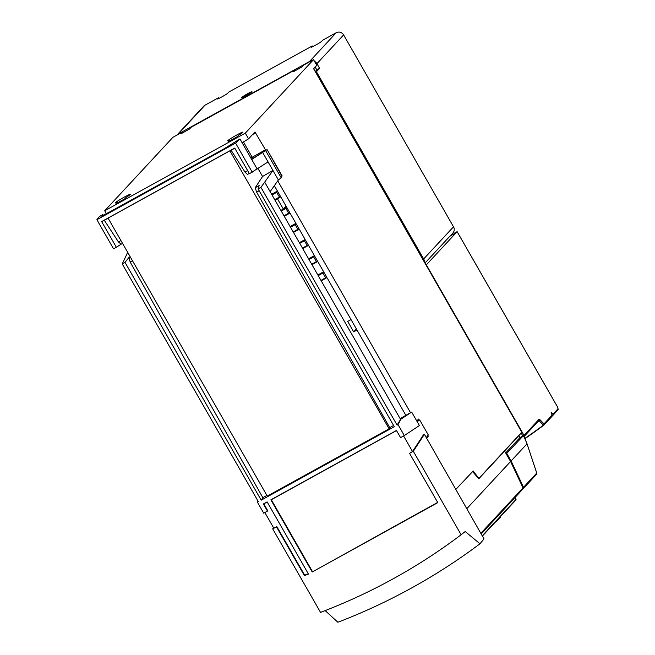 <?xml version="1.0" encoding="UTF-8"?>
<svg xmlns="http://www.w3.org/2000/svg" width="655" height="655" viewBox="0 0 655 655"><rect width="100%" height="100%" fill="white"/><g stroke="black" fill="none" stroke-linecap="round" stroke-linejoin="round"><path stroke-width="0.98" d="M552.108 415.09L552.419 415.426A1.097 0.802 -42.9 0 0 553.008 414.156L551.06 412.052L551.33 412.871M453.432 234.277L454.103 233.548A5.371 5.232 -137.1 0 1 455.381 232.55L457.125 231.673L426.348 264.833L524.049 435.436L539.163 419.159L539.687 419.421A1.097 0.827 136.1 0 1 539.122 420.707L543.413 425.169A1.097 0.827 -43.9 0 0 543.977 423.883L552.083 415.155A1.097 0.696 -18.3 0 1 552.19 415.327L552.19 415.327A1.097 0.696 -18.3 0 1 552.214 415.491M457.125 231.673L557.2 406.411A1.097 0.696 -18.3 0 1 557.34 406.812M455.381 232.55L454.144 233.876L449.854 236.25M558.117 409.129A1.097 0.696 161.7 0 0 557.995 408.785L557.217 406.444M315.595 72.173L316.43 71.714L423.67 258.962A5.371 5.232 42.9 0 1 424.366 262.106M424.939 263.097L452.867 233.008A5.371 5.232 -137.1 0 0 453.514 226.81L343.613 34.911A5.486 5.338 -137.1 0 0 336.203 32.75L322.62 40.258L321.597 41.355A6.034 0.418 -29.8 0 1 316.07 44.892A6.034 0.418 -29.8 0 1 311.207 47.201A6.034 0.418 -29.8 0 1 311.281 47.045L312.304 45.948L228.89 92.003L227.866 93.108A6.034 0.418 -29.8 0 1 222.348 96.645A6.034 0.418 -29.8 0 1 217.476 98.954A6.034 0.418 -29.8 0 1 217.558 98.799L218.582 97.701L204.99 105.201A5.486 5.338 -137.1 0 0 203.697 106.216L177.014 134.963A5.486 5.338 42.9 0 1 178.316 133.947L309.528 61.496A5.486 5.338 42.9 0 1 311.256 60.899M314.523 61.398A5.486 5.338 42.9 0 1 316.93 63.658L319.599 68.308L316.783 69.864L315.186 67.072M316.43 71.714L319.599 68.308M315.227 71.534L316.783 69.864M241.572 97.546A6.034 0.418 -29.8 0 0 241.49 97.693A6.034 0.418 -29.8 0 0 246.362 95.393A6.034 0.418 -29.8 0 0 251.88 91.847A6.034 0.418 -29.8 0 0 251.962 91.7A6.034 0.418 -29.8 0 0 247.091 94.009A6.034 0.418 -29.8 0 0 241.572 97.546M218.582 97.701L218.991 98.414M312.304 45.948L312.713 46.661M539.163 419.159A1.097 1.064 42.9 0 1 539.04 420.412L539.122 420.707A611.934 595.747 42.9 0 1 537.976 421.558M482.227 535.806L516.001 499.421L515.411 499.732L516.001 499.421L514.945 497.579M500.453 516.656C499.74 517.737 502.59 515.682 495.9 521.83L495.851 521.863M500.42 516.582C500.69 516.959 499.241 518.523 496.081 521.257M505.668 452.957L519.931 437.589L522.502 436.165M519.931 437.589L518.825 435.649M472.64 471.584L478.74 478.813L521.773 432.185L313.63 68.742L316.783 65.344L313.524 59.646L245.314 133.137L248.573 138.835L242.121 142.733M313.524 59.646L303.683 65.082L301.98 66.916L293.473 71.706L295.249 69.741L191.211 127.185L189.508 129.027L181.009 133.808L182.778 131.843L172.936 137.28L104.726 210.763L245.314 133.137M106.257 213.448L104.726 210.763M317.855 274.969L323.505 271.85M326.64 277.761L326.509 277.867A0.549 0.532 -137.1 0 0 326.714 277.13L323.988 272.382A0.549 0.532 -137.1 0 0 323.251 272.169A0.549 0.532 -137.1 0 0 323.447 271.432L318.011 261.943A0.549 0.532 -137.1 0 0 317.307 261.705M274.339 185.692L277.499 191.195L271.727 194.429M277.745 180.87L410.521 412.699L400.131 418.635M326.55 277.843A0.549 0.532 -137.1 0 1 327.254 278.08L405.838 415.295M317.397 261.623L317.266 261.722A0.549 0.532 -137.1 0 0 317.462 260.993L314.744 256.244A0.549 0.532 -137.1 0 0 314.007 256.023A0.549 0.532 -137.1 0 0 314.203 255.294L308.767 245.797A0.549 0.532 -137.1 0 0 308.063 245.56M308.153 245.478L308.022 245.584A0.549 0.532 -137.1 0 0 308.218 244.847L305.5 240.098A0.549 0.532 -137.1 0 0 304.763 239.886A0.549 0.532 -137.1 0 0 304.96 239.149L299.523 229.651A0.549 0.532 -137.1 0 0 298.819 229.414M298.909 229.34L298.778 229.438A0.549 0.532 -137.1 0 0 298.975 228.701L296.256 223.953A0.549 0.532 -137.1 0 0 295.52 223.74A0.549 0.532 -137.1 0 0 295.716 223.011L290.271 213.514A0.549 0.532 -137.1 0 0 289.575 213.276M289.666 213.194L289.535 213.293A0.549 0.532 -137.1 0 0 289.731 212.564L287.013 207.815A0.549 0.532 -137.1 0 0 286.268 207.602A0.549 0.532 -137.1 0 0 286.464 206.865L281.028 197.368A0.549 0.532 -137.1 0 0 280.332 197.13M280.422 197.049L280.291 197.155A0.549 0.532 -137.1 0 0 280.487 196.418L277.769 191.669A0.549 0.532 -137.1 0 0 277.024 191.457M271.628 194.257L277.417 191.064M280.872 210.402L283.328 209.043L277.45 198.768M286.038 206.12L283.328 209.043M290.116 226.54L295.765 223.421M299.36 242.686L305.009 239.566M308.611 258.823L314.253 255.712M270.13 191.645L264.685 182.139L260.911 187.322L397.102 425.128L398.043 424.612L404.307 435.567L419.388 425.553L411.668 412.069L400.565 419.405L270.13 191.645L278.391 179.953L281.191 177.792L282.084 175.802L267.076 149.594L262.606 152.394L278.391 179.953M281.765 175.917L267.084 149.586L251.569 159.23M264.685 182.139L272.947 170.447L262.565 176.473L255.221 187.723L256.629 192.161L389.725 427.609L389.111 428.828L229.897 150.83L231.125 150.257L244.986 172.093L247.434 174.459L249.26 173.452L247.451 174.451M265.635 150.625L281.191 177.792M257.988 168.474L262.565 176.473M101.648 221.578L116.353 247.254L121.159 244.192L118.465 241.957L104.301 220.285L101.648 221.578L234.736 148.087L249.44 173.763L268.051 161.9M234.809 148.218L231.125 150.257M260.911 187.322L258.095 188.877L259.159 185.545L255.221 187.723M393.598 425.472L389.725 427.609M132.466 260.723L130.14 262.008L128.978 257.431L125.007 262.368L261.206 500.174L394.294 426.683L258.095 188.877M437.663 502.41L312.206 571.995L437.794 502.647L409.555 453.334L413.305 451.262L461.12 534.758A593.667 577.964 42.9 0 1 320.532 612.384L272.717 528.896L276.467 526.825L304.411 575.614A553.36 538.721 -137.1 0 0 308.456 574.067L267.125 501.902L263.375 503.973L267.477 511.121L263.728 513.192L257.456 502.246L257.988 501.026M125.007 262.368L122.198 263.916L258.389 501.722L257.456 502.246M404.307 435.567L400.565 437.63L396.463 430.482L270.875 499.831L312.206 571.995M264.857 512.57L273.782 528.151L276.467 526.825M272.717 528.896L273.454 527.578M308.308 573.805A553.164 538.533 42.9 0 1 304.657 575.188L276.77 526.497M267.477 511.121L267.838 510.9L263.809 503.867L267.183 502M304.657 575.188L304.411 575.614M263.809 503.867L263.375 503.973M127.709 252.421L122.198 263.916M243.439 141.939L252.208 157.257L265.471 149.798L254.967 131.942L248.573 138.835M426.569 438.097L428.37 436.165L427.838 435.239M417.055 421.484L419.249 420.24L418.578 419.069L416.785 421.001M265.471 149.798L265.84 150.937M455.913 489.326L473.025 471.166M521.773 432.185L478.862 478.42L473.082 470.83L478.74 478.813M522.493 436.173L523.255 435.837L524.499 437.851M506.2 453.882L523.255 435.837L524.532 437.843A1.097 1.097 0 0 1 524.598 437.966M524.639 438.154A1.097 0.581 157.2 0 0 524.614 437.999A1.097 0.581 157.2 0 0 524.516 437.876L527.029 443.812L511.113 460.948L523.517 487.304A1.097 1.064 42.9 0 1 523.214 488.646A613.948 597.696 42.9 0 1 523.034 488.777M526.612 444.688L527.029 443.812L536.732 473.066L523.517 487.304M536.822 473.311A1.097 0.565 161.7 0 0 536.805 473.188L527.029 443.812M522.51 486.87L523.124 486.526M506.831 453.538L511.113 460.948M522.698 489.195A1.097 1.064 -137.1 0 0 523.001 487.852L510.597 461.497L466.925 508.55M504.546 451.025L510.597 461.497M409.555 453.334L412.527 451.541L423.458 434.805L424.391 434.29L484.012 538.918L479.968 543.789L465.214 531.524L461.12 534.758M356.394 328.957L353.675 331.872L347.699 321.433L351.031 319.591M353.675 331.872L357.008 330.038M479.968 543.789A614.275 598.023 -137.1 0 1 337.874 622.25L325.167 610.607M424.391 434.29L413.305 451.262M312.443 571.553L271.309 499.724L270.875 499.831M271.309 499.724L396.521 430.581M412.527 451.541L403.603 435.96M417.169 421.673L419.716 419.978L428.165 434.732L426.29 437.606M411.668 412.069L410.521 412.699M426.593 437.139L428.37 436.165M417.382 421.296L417.055 420.715M419.249 420.24L419.716 419.978M400.893 419.216L398.043 424.612M400.565 419.405L397.102 425.128M116.353 247.254L113.544 248.802L96.883 219.712L99.355 216.551L102.778 214.66L101.55 216.052L110.294 211.622L224.763 148.415L239.935 138.925L235.587 143.118L252.257 172.208M257.169 169.015L251.725 159.509L262.606 152.394M251.725 159.509L239.935 138.925M96.883 219.712L235.587 143.118M389.111 428.828L267.273 496.105L108.059 218.107L229.897 150.83M104.301 220.285L108.1 218.189M266.888 495.442L262.843 497.669L261.206 500.174M130.14 262.008L262.843 497.669M121.142 244.192L122.55 243.414L121.142 244.192M103.081 215.2L102.778 214.66M229.995 140.031L228.677 141.513L237.175 136.731L238.436 135.38A8.777 0.614 -29.8 0 0 242.841 132.351A8.777 0.614 -29.8 0 0 242.956 132.13A8.777 0.614 -29.8 0 0 235.874 135.487A8.777 0.614 -29.8 0 0 227.85 140.629A8.777 0.614 -29.8 0 0 227.727 140.85A8.777 0.614 -29.8 0 0 229.995 140.031L230.445 140.817M117.532 202.141L116.205 203.615L124.704 198.833L125.965 197.482A8.777 0.614 -29.8 0 0 130.37 194.453A8.777 0.614 -29.8 0 0 130.492 194.232A8.777 0.614 -29.8 0 0 123.41 197.589A8.777 0.614 -29.8 0 0 115.378 202.731A8.777 0.614 -29.8 0 0 115.264 202.952A8.777 0.614 -29.8 0 0 117.532 202.141L117.974 202.919M295.249 69.741L295.806 70.715M182.778 131.843L183.334 132.818M552.239 415.557A618.336 601.978 -137.1 0 0 552.419 415.426L552.73 415.557A618.664 602.289 42.9 0 1 552.214 415.933M557.716 410.177A1.097 1.064 -137.1 0 0 557.864 410.055L552.877 415.417A1.097 1.064 42.9 0 1 552.738 415.548A1.097 1.097 0 0 0 552.877 415.417A1.097 1.064 42.9 0 0 553.008 414.156L557.995 408.785A1.097 1.064 -137.1 0 1 557.864 410.055A1.097 1.097 0 0 0 558.101 408.957L557.323 406.616A1.097 1.097 0 0 0 557.233 406.411L457.141 231.649M551.06 412.052L552.083 415.155A1.097 1.064 -137.1 0 1 551.952 416.416L543.846 425.152A1.097 1.064 42.9 0 1 543.707 425.275L543.699 425.283A618.664 602.289 42.9 0 1 524.901 438.694L543.699 425.283A1.097 1.097 0 0 0 543.846 425.152A1.097 1.064 42.9 0 0 543.977 423.883L539.687 419.421M522.854 435.984L521.2 433.086M523.337 435.919L524.049 435.436A1.097 1.064 42.9 0 1 523.861 436.762A1.097 1.097 0 0 0 523.918 436.705L539.032 420.428M423.67 258.962L453.514 226.81M343.613 34.911L316.93 63.658M309.528 61.496L336.203 32.75M204.99 105.201L178.316 133.947M524.802 438.449A618.369 602.002 -137.1 0 0 543.413 425.169L543.699 425.283M551.805 416.547A1.097 1.064 -137.1 0 0 551.952 416.416A1.097 1.097 0 0 0 552.19 415.327L551.24 412.453M516.001 499.421A0.442 0.426 42.9 0 1 515.886 499.986M484.741 533.547A0.655 0.639 42.9 0 1 484.594 533.825L487.369 530.493M325.944 278.228L321.212 280.839L325.953 278.219L322.882 273.086L322.694 272.521L323.472 271.931M317.953 275.141L322.694 272.521M323.988 272.382L318.24 275.649M320.958 280.397L326.714 277.13M277.769 191.669L276.656 192.374L276.476 191.809M279.726 197.507L274.985 200.127L279.718 197.515L276.656 192.374L272.013 194.936M274.74 199.685L280.487 196.418M280.97 210.566L286.497 207.357M287.013 207.815L285.907 208.519L285.719 207.946M288.97 213.653L284.237 216.265L288.961 213.653L285.907 208.519L281.265 211.082M283.983 215.831L289.731 212.564M290.214 226.712L295.741 223.502M296.256 223.953L295.151 224.657L294.963 224.092M298.221 229.79L293.481 232.41L298.213 229.799L295.151 224.657L290.509 227.219M293.227 231.968L298.975 228.701M299.458 242.858L304.984 239.648M305.5 240.098L304.395 240.803L304.207 240.238M302.725 248.556L307.465 245.936L304.395 240.803L299.753 243.365M302.471 248.114L308.218 244.847M307.457 245.936L302.725 248.548M308.702 258.995L314.228 255.786M314.744 256.244L313.639 256.94L313.45 256.375M316.709 262.082L311.968 264.694L316.701 262.082L313.639 256.94L308.996 259.503M311.714 264.252L317.462 260.993M244.986 172.093L247.639 170.619M259.175 190.752L256.629 192.161M252.38 134.733L255.679 132.703M536.429 474.408A1.097 1.064 -137.1 0 0 536.568 474.277L536.568 474.277A1.097 1.064 -137.1 0 0 536.732 473.066A1.097 0.565 161.7 0 1 536.805 473.188A1.097 1.097 0 0 1 536.568 474.277L523.353 488.515M480.803 533.317L523.001 487.852M250.873 158.011A19.748 1.375 150.2 0 1 252.208 157.257L252.683 158.33L254.206 157.478M251.454 159.026A18.651 1.302 150.2 0 1 252.683 158.33M128.978 257.431L130.198 256.76M118.465 241.957L120.929 240.59M514.961 497.563L515.943 499.929L482.391 536.077M478.805 478.756L521.74 432.505M524.614 437.999L527.103 443.926M522.846 489.072L481.171 533.956"/></g></svg>
